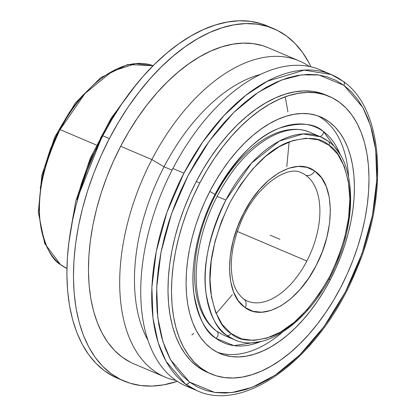 <?xml version="1.0" encoding="UTF-8"?>
<svg xmlns="http://www.w3.org/2000/svg" width="416" height="416" viewBox="0 0 416 416"><rect width="100%" height="100%" fill="white"/><g stroke="black" fill="none" stroke-linecap="round" stroke-linejoin="round"><path stroke-width="0.62" d="M331.334 74.568L320.341 69.893A171.73 98.01 113 0 0 172.91 168.501L183.903 173.176A171.73 98.01 -67 0 1 331.334 74.568L343.418 81.5C384.566 110.178 388.898 196.992 354.978 273.229C320.159 356.746 245.939 413.499 196.966 390.655A171.73 98.01 -67 0 1 185.349 383.989A171.73 98.01 -67 0 1 183.903 173.176L202.774 141.944L224 115.544L245.991 95.202L267.311 81.229L304.221 70.101L331.334 74.568A171.73 98.01 -67 0 1 342.95 81.234A3.437 2.792 -53.5 0 1 343.45 81.526A3.437 2.792 126.5 0 1 343.97 85.363L318.864 74.989L301.704 74.844L281.341 80.085L258.274 92.284L233.698 112.507L209.534 140.743L188.105 175.469L171.517 213.777L161.013 252.132L156.718 287.373L157.778 317.444L162.869 341.541L170.591 359.819L189.519 382.065A3.437 2.792 126.5 0 1 185.349 383.989L166.031 361.291L158.153 342.638L152.963 318.053L151.876 287.368L156.26 251.404L166.977 212.264L183.903 173.176L172.91 168.501A171.73 98.01 113 0 0 185.973 385.98A171.73 98.01 113 0 0 191.594 388.024A171.73 98.01 -67 0 1 172.91 168.501A171.73 98.01 -67 0 1 325.712 72.524M214.973 194.418C235.638 158.226 257.286 136.079 279.921 127.977C300.201 121.997 314.746 123.224 323.549 131.654A4.638 3.775 126.5 0 1 319.992 136.599A4.638 3.775 -53.5 0 0 323.549 131.654L340.283 154.7A117.234 66.903 -67 0 0 323.549 131.654A117.234 66.903 -67 0 0 214.973 194.418L209.83 191.407L214.973 194.418C196.498 229.341 190.341 268.746 193.851 293.322C198.349 317.652 205.722 332.66 215.961 338.333A117.234 66.903 -67 0 1 214.973 194.418M216.892 331.292A4.638 3.775 126.5 0 1 215.961 338.333A4.638 3.775 -53.5 0 0 216.892 331.292A4.638 3.775 -53.5 0 0 216.174 330.86A110.209 62.899 113 0 1 215.249 195.572A110.209 62.899 113 0 1 309.858 132.288C289.141 122.502 255.528 138.783 230.849 173.836C211.021 202.29 199.597 232.955 196.576 265.84C195.697 277.592 196.253 288.314 198.25 298.012C201.609 313.482 207.797 324.553 216.809 331.224L223.631 335.14L234.218 339.643A110.209 62.899 -67 0 1 226.762 335.364C217.136 330.028 210.21 315.926 205.977 293.046C202.264 266.921 208.884 235.929 225.836 200.075L251.571 163.088L279.365 141.066L303.051 133.926L320.45 136.791A110.209 62.899 -67 0 1 327.907 141.071A3.437 2.792 -53.5 0 1 328.406 141.362A3.437 2.792 126.5 0 1 328.926 145.2C320.908 137.519 307.663 136.406 289.193 141.851C268.575 149.23 248.856 169.4 230.038 202.363C213.611 237.104 207.199 267.129 210.798 292.443C214.895 314.605 221.608 328.271 230.937 333.44A3.437 2.792 126.5 0 1 226.762 335.364A110.209 62.899 -67 0 1 225.836 200.075L217.074 196.347L225.836 200.075A110.209 62.899 -67 0 1 320.45 136.791L328.375 141.336C354.728 159.879 357.744 214.058 337.017 262.361C315.078 316.794 266.781 354.692 234.218 339.643L226.762 335.364A3.437 2.792 -53.5 0 0 230.937 333.44L241.613 338.842L253.76 340.418L266.911 338.109L280.566 332.004L294.195 322.338L307.278 309.478L319.306 293.925L329.826 276.276L338.421 257.202L344.776 237.442L348.634 217.755L349.856 198.9L348.39 181.594L344.292 166.504L337.719 154.216L328.926 145.2L318.25 139.797L306.103 138.221L292.952 140.53L279.297 146.635L265.668 156.302L252.585 169.161L240.557 184.714L230.038 202.363L221.437 221.437L215.088 241.197L211.224 260.884L210.007 279.739L211.474 297.045L215.571 312.135L222.144 324.423L230.937 333.44C238.956 341.12 252.2 342.233 270.67 336.788C291.288 329.41 311.007 309.239 329.826 276.276C346.252 241.535 352.664 211.51 349.06 186.196C344.963 164.034 338.255 150.368 328.926 145.2A3.437 2.792 -53.5 0 0 328.406 141.362M247.468 301.148A69.607 39.723 113 0 0 306.847 261.024L237.323 231.473L306.847 261.024A69.607 39.723 113 0 0 305.708 175.183A69.607 39.723 -67 0 1 306.847 261.024A69.607 39.723 -67 0 1 247.088 300.992L243.833 299.182C237.838 294.05 234.192 287.836 232.903 280.556C229.336 263.994 231.8 245.003 240.297 223.584C254.488 186.971 287.258 164.341 301.548 172.879A69.607 39.723 -67 0 1 305.708 175.183A7.426 6.053 -55.1 0 0 314.668 170.981L315.276 171.418C334.849 184.735 335.296 229.533 316.222 265.408C298.048 301.943 264.202 322.062 245.196 307.658A7.426 6.053 -55.1 0 0 243.896 299.229A7.426 6.053 124.9 0 1 245.196 307.658L244.582 307.221C225.014 293.904 224.567 249.106 243.641 213.231C261.815 176.696 295.656 156.577 314.668 170.981A7.426 6.053 124.9 0 1 305.708 175.183A69.607 39.723 113 0 0 301.174 172.718M153.109 65.702L135.6 63.591L112.174 71.375L85.051 93.439L60.076 129.61C43.118 165.464 36.499 196.456 40.217 222.586C44.45 245.461 51.376 259.568 61.001 264.898A3.437 2.792 126.5 0 1 60.502 264.607A3.437 2.792 -53.5 0 0 61.001 264.898A110.209 62.899 113 0 0 66.914 268.476L60.533 264.633L44.689 243.474L38.308 212.259L41.881 175.126L54.813 136.978L75.343 102.96L100.74 77.662L127.795 64.532L153.114 65.697A110.209 62.899 113 0 0 60.076 129.61A110.209 62.899 113 0 0 61.001 264.898L66.914 268.476M107.801 126.516L101.426 138.117L79.264 193.653A171.73 98.01 113 0 1 101.426 138.117L101.426 138.117A171.73 98.01 113 0 1 107.801 126.516M329.254 96.413L325.744 94.921A150.81 86.07 113 0 0 196.274 181.516L199.784 183.009A150.81 86.07 -67 0 1 329.254 96.413A150.81 86.07 -67 0 1 340.725 287.404L347.168 274.118L352.872 260.463L357.776 246.563L361.842 232.554L365.024 218.572L367.292 204.75L368.628 191.22L369.018 178.11L368.451 165.558L366.943 153.67L364.504 142.568L361.156 132.361L356.933 123.141L351.874 115.003L346.029 108.025L339.456 102.268L332.212 97.791L324.376 94.64L316.02 92.841L307.221 92.414L298.064 93.361L288.642 95.675L279.042 99.33L269.355 104.296L259.678 110.521L250.104 117.952L240.724 126.506L231.629 136.11L222.903 146.666L214.635 158.075L206.903 170.232L199.784 183.009L193.336 196.29L187.637 209.945L182.728 223.844L178.662 237.853L175.479 251.841L173.212 265.663L171.876 279.193L171.486 292.297L172.052 304.855L173.56 316.742L175.999 327.839L179.348 338.052L183.57 347.266L188.63 355.404L194.475 362.388L201.048 368.144L208.291 372.622L216.128 375.773L224.484 377.572L233.282 377.998L242.44 377.052L251.862 374.738L261.461 371.082L271.149 366.116L280.826 359.887L290.399 352.461L299.78 343.907L308.875 334.303L317.6 323.742L325.868 312.333L333.601 300.18L340.725 287.404A150.81 86.07 -67 0 1 211.255 374A150.81 86.07 -67 0 1 199.784 183.009L196.274 181.516A150.81 86.07 113 0 0 207.745 372.507A150.81 86.07 113 0 0 209.513 373.22M348.577 176.732A128.539 73.356 113 0 0 317.689 115.82A128.539 73.356 113 0 1 348.577 176.732M330.314 279.692L329.014 279.141L330.314 279.692A128.539 73.356 -67 0 1 219.965 353.501A128.539 73.356 -67 0 1 210.189 190.72A128.539 73.356 -67 0 1 320.538 116.912A128.539 73.356 -67 0 1 330.314 279.692L324.246 290.586L317.652 300.945L310.606 310.669L303.17 319.665L295.417 327.85L287.425 335.145L279.261 341.474L271.014 346.783L262.761 351.016L254.582 354.13L246.548 356.101L238.742 356.907L231.244 356.543L224.12 355.009L217.443 352.326L211.271 348.509L205.665 343.606L200.684 337.652L196.373 330.715L192.774 322.863L189.92 314.158L187.84 304.699L186.555 294.57L186.077 283.868L186.404 272.693L187.543 261.165L189.478 249.382L192.192 237.463L195.655 225.524L199.836 213.678L204.698 202.036L210.189 190.72L216.263 179.826L222.851 169.468L229.897 159.744L237.333 150.743L245.086 142.558L253.079 135.268L261.243 128.939L269.49 123.63L277.742 119.397L285.927 116.282L293.956 114.306L301.761 113.5L309.26 113.864L316.384 115.398L323.066 118.087L329.233 121.904L334.838 126.807L339.82 132.756L344.131 139.693L347.729 147.55L350.584 156.25L352.664 165.714L353.948 175.843L354.432 186.545L354.099 197.714L352.96 209.248L351.026 221.026L348.317 232.944L344.848 244.889L340.668 256.734L335.806 268.372L330.314 279.692M260.879 341.494A117.234 66.903 -67 0 1 215.961 338.333L233.906 345.623L260.879 341.494M217.204 352.206A128.539 73.356 113 0 0 282.495 332.176A128.539 73.356 113 0 1 217.204 352.206M268.19 47.726L262.538 45.661L253.022 43.612L243.001 43.129L232.575 44.205L221.848 46.842L210.912 51.007L199.888 56.659L188.869 63.752L177.965 72.207L167.284 81.952L156.926 92.888L146.994 104.91L137.576 117.9L128.773 131.742L120.661 146.292L151.871 159.557L164.055 166.79A157.81 90.064 113 0 0 147.815 339.986A157.81 90.064 -67 0 1 164.055 166.79A157.81 90.064 -67 0 1 260.744 74.334A157.81 90.064 113 0 0 164.055 166.79L172.042 170.186L164.055 166.79L151.871 159.557A171.73 98.01 113 0 0 175.911 380.432A171.73 98.01 -67 0 1 164.934 377.036A171.73 98.01 -67 0 1 151.871 159.557L120.661 146.292A171.73 98.01 113 0 0 133.723 363.771L164.934 377.036M109.361 138.585L102.783 135.788A191.412 109.242 113 0 0 117.343 378.196A191.412 109.242 113 0 0 120.671 379.501L113.584 376.449L104.39 370.765L96.049 363.459L88.629 354.598L82.212 344.271L76.851 332.571L72.602 319.613L69.503 305.526L67.59 290.441L66.872 274.503L67.366 257.868L69.061 240.692L71.942 223.148L75.977 205.4L81.141 187.621L87.365 169.978L94.604 152.646L102.783 135.788L109.361 138.585A191.412 109.242 -67 0 1 273.686 28.673A191.412 109.242 -67 0 1 310.965 66.846L308.818 62.598L302.401 52.27L294.98 43.41L286.64 36.104L277.446 30.425L267.498 26.421L256.89 24.138L245.721 23.598L234.104 24.799L222.144 27.732L209.955 32.375L197.668 38.678L185.385 46.582L173.233 56.009L161.325 66.867L149.781 79.056L138.71 92.456L128.211 106.938L118.399 122.366L109.361 138.585L101.182 155.444L93.943 172.775L87.714 190.414L82.555 208.198L78.515 225.945L75.634 243.49L73.939 260.66L73.45 277.295L74.162 293.233L76.076 308.318L79.175 322.41L83.424 335.364L88.785 347.064L95.207 357.396L102.622 366.257L110.968 373.563L120.156 379.241L130.104 383.245L140.712 385.528L151.882 386.069L163.504 384.868L177.273 381.347A191.412 109.242 -67 0 1 123.921 380.994A191.412 109.242 -67 0 1 109.361 138.585M96.314 145.012L60.076 129.61L96.314 145.012M125.367 98.779L117.016 110.38L108.384 123.942L100.438 138.2M93.246 153.02L86.882 168.262L81.406 183.773L76.872 199.404M73.32 215.01L71.479 225.55M285.215 96.829L287.95 111.992M289.141 141.872L286.785 166.603M232.326 294.715L216.154 313.576M193.814 333.45L191.854 334.885M94.713 83.632L81.635 96.491L69.602 112.044L59.082 129.693L50.487 148.767L44.132 168.527L40.274 188.214M267.223 25.927L260.926 23.629L250.318 21.341L239.148 20.8L227.526 22.001L215.566 24.939L203.382 29.583L191.09 35.885L178.807 43.784L166.655 53.212L154.752 64.074L143.208 76.263L132.132 89.664L121.638 104.146L111.826 119.569L102.783 135.788A191.412 109.242 113 0 1 267.108 25.88L273.686 28.673M243.896 299.229A7.426 6.053 -55.1 0 0 242.934 298.688M244.582 307.221L238.269 300.758L233.542 291.954L230.578 281.154L229.486 268.762L230.318 255.252L233.033 241.134L237.531 226.949L243.641 213.231L251.129 200.507L259.714 189.259L269.069 179.915L278.834 172.827L288.647 168.272L298.121 166.41L306.909 167.326L314.668 170.981L321.589 177.882L326.321 186.685L329.285 197.486L330.377 209.877L329.545 223.387L326.83 237.505L322.332 251.69L316.222 265.408L308.729 278.132L300.144 289.38L290.789 298.724L281.024 305.812L271.216 310.367L261.742 312.229L252.954 311.314L244.582 307.221M299.302 60.949A171.73 98.01 -67 0 1 309.358 66.503A171.73 98.01 113 0 0 151.871 159.557A171.73 98.01 -67 0 1 299.302 60.949L268.091 47.684A171.73 98.01 113 0 0 120.661 146.292L113.324 161.413L106.829 176.966L101.244 192.795L96.611 208.744L92.992 224.666L90.407 240.406L88.884 255.814L88.442 270.738L89.086 285.038L90.802 298.574L93.579 311.215L97.396 322.837L102.206 333.336L107.962 342.602L114.618 350.553L122.106 357.105L130.348 362.201M185.973 385.98L196.966 390.655L185.349 383.989A3.437 2.792 -53.5 0 0 189.519 382.065L214.63 392.439L231.79 392.59L252.148 387.343L275.215 375.144L299.79 354.921L323.955 326.685L345.384 291.964L361.977 253.651L372.476 215.296L376.776 180.055L375.71 149.984L370.625 125.892L362.903 107.609L343.97 85.363A3.437 2.792 -53.5 0 0 343.45 81.526M189.519 382.065L197.6 387.062L206.346 390.577L215.675 392.584L225.493 393.063L235.711 392.007L246.225 389.423L256.937 385.341L267.748 379.803L278.543 372.85L289.229 364.567L299.697 355.014L309.847 344.297L319.582 332.519L328.806 319.784L337.438 306.223L345.384 291.964L352.576 277.139L358.94 261.903L364.416 246.392L368.956 230.755L372.502 215.155L375.04 199.727L376.527 184.626L376.958 170.004L376.329 155.99L374.65 142.724L371.925 130.338L368.186 118.95L363.475 108.659L357.828 99.58L351.307 91.79L343.97 85.363L335.894 80.371L327.148 76.851L317.819 74.844L308.001 74.365L297.783 75.426L287.269 78.005L276.552 82.087L265.746 87.63L254.946 94.578L244.265 102.866L233.797 112.414L223.647 123.131L213.907 134.914L204.682 147.644L196.056 161.205L188.105 175.469L180.913 190.289L174.548 205.53L169.073 221.042L164.538 236.673L160.987 252.278L158.454 267.701L156.962 282.802L156.53 297.424L157.16 311.438L158.844 324.704L161.569 337.09L165.303 348.483L170.014 358.769L175.661 367.853L182.182 375.643L189.519 382.065M207.839 372.544L204.781 371.129L197.543 366.652L190.97 360.896L185.125 353.917L180.066 345.779L175.843 336.56L172.494 326.352L170.056 315.25L168.542 303.363L167.981 290.81L168.371 277.701L169.702 264.17L171.974 250.349L175.157 236.366L179.223 222.357L184.127 208.458L189.831 194.802L196.274 181.516L203.398 168.74L211.13 156.588L219.398 145.174L228.124 134.618L237.219 125.013L246.6 116.459L256.173 109.034L265.85 102.804L275.532 97.838L285.137 94.182L294.559 91.868L303.711 90.922L312.515 91.348L320.871 93.148L325.832 94.962M270.26 235.206L279.932 239.32M136.854 83.73L111.01 118.399L90.116 158.631L75.644 201.599L68.614 244.26M211.255 374L207.745 372.507M123.921 380.994L117.343 378.196M320.45 136.791L309.858 132.288"/></g></svg>
